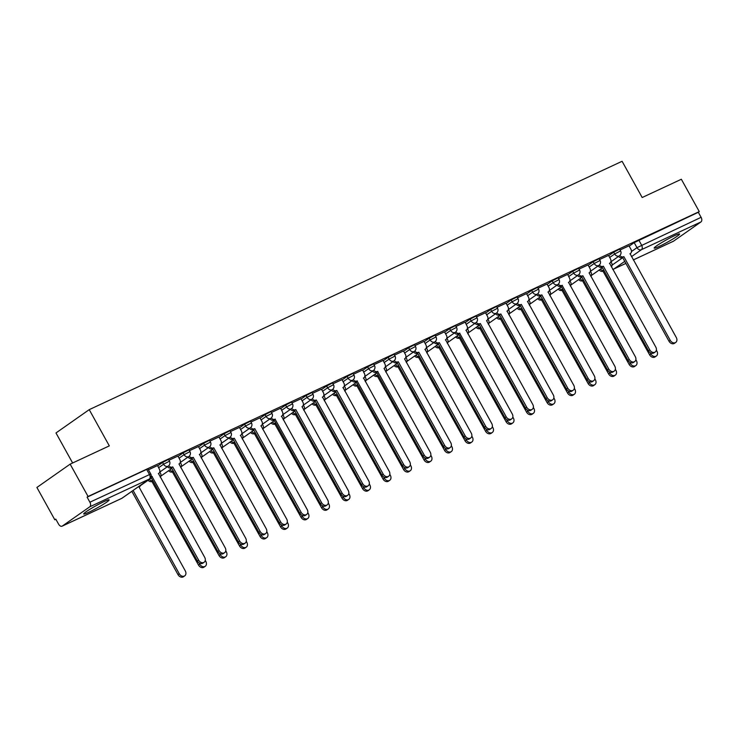 <?xml version="1.0" encoding="UTF-8"?>
<svg xmlns="http://www.w3.org/2000/svg" width="738" height="738" viewBox="0 0 738 738"><rect width="100%" height="100%" fill="white"/><g stroke="black" fill="none" stroke-linecap="round" stroke-linejoin="round"><path stroke-width="1.11" d="M168.476 459.405L162.581 462.44L163.578 464.23L169.463 461.195L168.476 459.405M188.983 449.848L183.089 452.883L184.076 454.663L189.97 451.638L188.983 449.848M209.481 440.291L203.596 443.326L204.583 445.106L210.478 442.08L209.481 440.291M229.988 430.734L224.103 433.769L225.09 435.549L230.985 432.523L229.988 430.734M250.496 421.177L244.601 424.212L245.597 425.992L251.483 422.966L250.496 421.177M271.003 411.619L265.108 414.655L266.095 416.435L271.99 413.409L271.003 411.619M291.501 402.062L285.615 405.097L286.602 406.878L292.497 403.852L291.501 402.062M312.008 392.505L306.122 395.54L307.109 397.321L313.004 394.295L312.008 392.505M332.515 382.948L326.62 385.983L327.617 387.764L333.502 384.738L332.515 382.948M353.022 373.391L347.128 376.426L348.124 378.207L354.009 375.181L353.022 373.391M373.52 363.834L367.635 366.869L368.622 368.649L374.517 365.624L373.52 363.834M394.027 354.277L388.142 357.312L389.129 359.092L395.024 356.067L394.027 354.277M414.535 344.72L408.64 347.755L409.636 349.535L415.522 346.509L414.535 344.72M435.042 335.163L429.147 338.198L430.143 339.978L436.029 336.952L435.042 335.163M455.54 325.606L449.654 328.641L450.641 330.421L456.536 327.386L455.54 325.606M476.047 316.048L470.161 319.084L471.148 320.864L477.043 317.829L476.047 316.048M496.554 306.491L490.659 309.526L491.656 311.307L497.541 308.272L496.554 306.491M517.061 296.934L511.166 299.969L512.163 301.75L518.048 298.715L517.061 296.934M537.559 287.377L531.674 290.412L532.661 292.193L538.555 289.158L537.559 287.377M558.066 277.82L552.181 280.855L553.168 282.636L559.063 279.601L558.066 277.82M578.574 268.263L572.679 271.298L573.675 273.078L579.561 270.043L578.574 268.263M599.081 258.706L593.186 261.732L594.182 263.521L600.068 260.486L599.081 258.706M619.588 249.149L613.693 252.175L614.68 253.964L620.575 250.929L619.588 249.149M659.311 246.354A14.548 1.255 151 0 0 672.89 239.011A14.548 1.255 151 0 0 679.597 233.992A14.548 1.255 151 0 0 674.431 235.745A14.548 1.255 151 0 0 660.861 243.088A14.548 1.255 151 0 0 654.154 248.097A14.548 1.255 151 0 0 659.311 246.354M88.855 512.237A14.548 1.255 151 0 0 102.434 504.893A14.548 1.255 151 0 0 109.141 499.884A14.548 1.255 151 0 0 103.975 501.628A14.548 1.255 151 0 0 90.405 508.971A14.548 1.255 151 0 0 83.698 513.989A14.548 1.255 151 0 0 88.855 512.237M70.147 464.137L109.316 445.881L89.224 409.645L622.088 161.281L642.18 197.516L681.349 179.26L699.273 211.603L88.071 496.48L70.147 464.137L36.9 487.458L54.824 519.801L55.894 519.303M72.628 462.984L55.977 432.957L89.224 409.645M54.824 519.801L55.793 519.118L58.588 524.155A3.727 2.343 -115 0 0 62.103 526.176A3.727 2.343 -115 0 0 62.333 526.046L89.759 506.812A3.727 2.343 -115 0 0 89.898 502.2L150.764 473.999L147.969 468.962L146.65 469.414L149.436 474.451A3.727 2.343 -115 0 1 149.307 479.054L89.759 506.812M88.071 496.48L87.102 497.163L89.898 502.2M629.2 246.132L634.2 242.618L636.986 247.664L701.1 217.323A3.727 2.343 65 0 1 700.962 221.935L673.536 241.169A3.727 2.343 65 0 1 673.305 241.298A3.727 2.343 65 0 1 673.065 241.391M701.1 217.323L698.305 212.286L699.273 211.603M608.527 255.394L599.551 259.545M588.029 264.951L579.044 269.102M558.288 284.195A3.727 2.878 55 0 0 562.144 285.394L608.73 369A4.29 3.312 55 0 0 614.219 371.103A4.29 3.312 55 0 0 614.782 366.177L568.583 282.386A3.727 2.878 55 0 0 568.924 282.193A3.727 2.878 55 0 0 569.404 277.912L567.679 274.398L558.537 278.66M547.015 284.065L538.03 288.217M526.508 293.623L517.532 297.774M506.01 303.18L497.025 307.331M485.503 312.737L476.517 316.888M455.761 331.98A3.727 2.878 55 0 0 459.617 333.179L506.203 416.786A4.29 3.312 55 0 0 511.692 418.889A4.29 3.312 55 0 0 512.255 413.963L466.056 330.172A3.727 2.878 55 0 0 466.398 329.978A3.727 2.878 55 0 0 466.886 325.698L465.152 322.183L456.01 326.445M444.488 331.851L435.503 336.002M423.99 341.408L415.005 345.559M403.483 350.965L394.498 355.116M373.742 370.208A3.727 2.878 55 0 0 377.598 371.408L424.184 455.014A4.29 3.312 55 0 0 429.673 457.117A4.29 3.312 55 0 0 430.236 452.191L384.037 368.4A3.727 2.878 55 0 0 384.378 368.207A3.727 2.878 55 0 0 384.867 363.926L383.133 360.412L373.991 364.673M353.234 379.766A3.727 2.878 55 0 0 357.091 380.965L403.686 464.571A4.29 3.312 55 0 0 409.166 466.674A4.29 3.312 55 0 0 409.728 461.748L363.53 377.957A3.727 2.878 55 0 0 363.871 377.764A3.727 2.878 55 0 0 364.36 373.483L362.626 369.969L353.484 374.231M341.971 379.636L332.986 383.788M321.464 389.194L312.478 393.345M300.956 398.751L291.971 402.902M271.215 417.994A3.727 2.878 55 0 0 275.071 419.193L321.667 502.799A4.29 3.312 55 0 0 327.146 504.903A4.29 3.312 55 0 0 327.709 499.977L281.51 416.186A3.727 2.878 55 0 0 281.851 415.992A3.727 2.878 55 0 0 282.34 411.712L280.606 408.206L271.464 412.459M259.951 417.865L250.966 422.016M239.444 427.422L230.459 431.573M218.937 436.979L209.952 441.13M198.43 446.536L189.445 450.687M177.932 456.093L168.947 460.244M151.106 476.757A3.727 2.878 55 0 0 152.037 476.536L198.633 560.142A4.29 3.312 55 0 0 204.122 562.245A4.29 3.312 55 0 0 204.684 557.319L158.486 473.528A3.727 2.878 55 0 0 158.827 473.335A3.727 2.878 55 0 0 159.307 469.054L157.581 465.549L148.439 469.802M157.581 465.946L162.581 462.44M178.089 456.388L183.089 452.883M198.596 446.831L203.596 443.326M219.103 437.274L224.103 433.769M239.601 427.717L244.601 424.212M260.108 418.16L265.108 414.655M280.615 408.603L285.615 405.097M301.122 399.046L306.122 395.54M321.62 389.489L326.62 385.983M342.128 379.932L347.128 376.426M362.635 370.375L367.635 366.869M383.142 360.817L388.142 357.312M403.64 351.26L408.64 347.755M424.147 341.703L429.147 338.198M444.654 332.146L449.654 328.641M465.161 322.589L470.161 319.084M485.659 313.032L490.659 309.526M506.167 303.475L511.166 299.969M526.674 293.918L531.674 290.412M547.181 284.361L552.181 280.855M567.679 274.804L572.679 271.298M588.186 265.246L593.186 261.732M608.693 255.689L613.693 252.175M629.034 245.837L620.049 249.988M87.102 497.163L146.65 469.414M698.305 212.286L634.2 242.618M619.8 255.523A3.727 2.878 55 0 0 623.656 256.723L622.392 257.599A3.727 2.878 -125 0 1 618.564 256.427M623.85 256.63L670.242 340.329A4.29 3.312 55 0 0 675.731 342.432L674.477 343.308A4.29 3.312 -125 0 1 668.988 341.205L622.595 257.507M675.731 342.432A4.29 3.312 55 0 0 676.294 337.506L630.095 253.715A3.727 2.878 55 0 0 630.437 253.521A3.727 2.878 55 0 0 630.925 249.241L629.016 245.809M600.437 269.13A3.727 2.878 55 0 0 603.952 270.431M650.123 352.598L650.861 353.917A4.29 3.312 55 0 0 656.35 356.02A4.29 3.312 55 0 0 656.903 351.103L656.368 350.126M611.341 266.879A3.727 2.878 55 0 0 611.534 262.839L610.944 261.769M656.35 356.02L655.086 356.906A4.29 3.312 -125 0 1 649.597 354.803L603.011 271.197A3.727 2.878 -125 0 1 599.173 270.016M599.293 265.08A3.727 2.878 55 0 0 603.149 266.28L601.885 267.156A3.727 2.878 -125 0 1 598.057 265.984M603.343 266.187L649.744 349.886A4.29 3.312 55 0 0 655.224 351.989L653.969 352.865A4.29 3.312 -125 0 1 648.481 350.762L602.088 267.064M655.224 351.989A4.29 3.312 55 0 0 655.787 347.063L609.588 263.272A3.727 2.878 55 0 0 609.929 263.079A3.727 2.878 55 0 0 610.418 258.798L608.518 255.366M578.795 274.637A3.727 2.878 55 0 0 582.642 275.837L581.387 276.713A3.727 2.878 -125 0 1 577.55 275.542M582.845 275.744L629.237 359.443A4.29 3.312 55 0 0 634.726 361.546L633.462 362.423A4.29 3.312 -125 0 1 627.973 360.319L581.581 276.621M634.726 361.546A4.29 3.312 55 0 0 635.28 356.62L589.081 272.829A3.727 2.878 55 0 0 589.422 272.636A3.727 2.878 55 0 0 589.911 268.355L588.011 264.924M579.93 278.687A3.727 2.878 55 0 0 583.444 279.988M629.625 362.155L630.353 363.474A4.29 3.312 55 0 0 635.842 365.578A4.29 3.312 55 0 0 636.405 360.661L635.861 359.683M590.834 276.436A3.727 2.878 55 0 0 591.027 272.396L590.437 271.326M635.842 365.578L634.579 366.463A4.29 3.312 -125 0 1 629.099 364.36L582.503 280.754A3.727 2.878 -125 0 1 578.666 279.573M582.697 280.661L583.509 280.099M559.422 288.244A3.727 2.878 55 0 0 562.946 289.545M609.118 371.712L609.856 373.031A4.29 3.312 55 0 0 615.335 375.135A4.29 3.312 55 0 0 615.898 370.218L615.354 369.24M570.326 285.993A3.727 2.878 55 0 0 570.529 281.953L569.93 280.883M615.335 375.135L614.081 376.02A4.29 3.312 -125 0 1 608.592 373.917L561.996 290.311A3.727 2.878 -125 0 1 558.168 289.13M562.199 290.219L563.002 289.656M562.338 285.302L560.88 286.27A3.727 2.878 -125 0 1 557.042 285.099M614.219 371.103L612.955 371.98A4.29 3.312 -125 0 1 607.475 369.876L561.074 286.178M537.781 293.752A3.727 2.878 55 0 0 541.637 294.951L540.373 295.827A3.727 2.878 -125 0 1 536.535 294.656M541.83 294.859L588.223 378.557A4.29 3.312 55 0 0 593.712 380.66L592.457 381.537A4.29 3.312 -125 0 1 586.968 379.433L540.576 295.735M593.712 380.66A4.29 3.312 55 0 0 594.274 375.734L548.076 291.944A3.727 2.878 55 0 0 548.417 291.75A3.727 2.878 55 0 0 548.906 287.469L546.996 284.038M517.273 303.309A3.727 2.878 55 0 0 521.129 304.508L519.866 305.384A3.727 2.878 -125 0 1 516.037 304.213M521.323 304.416L567.725 388.114A4.29 3.312 55 0 0 573.205 390.217L571.95 391.094A4.29 3.312 -125 0 1 566.461 389L520.069 305.292M573.205 390.217A4.29 3.312 55 0 0 573.767 385.291L527.569 301.501A3.727 2.878 55 0 0 527.91 301.307A3.727 2.878 55 0 0 528.399 297.027L526.498 293.595M538.915 297.801A3.727 2.878 55 0 0 542.439 299.102M588.61 381.269L589.348 382.588A4.29 3.312 55 0 0 594.837 384.692A4.29 3.312 55 0 0 595.391 379.775L594.856 378.797M549.819 295.551A3.727 2.878 55 0 0 550.022 291.51L549.432 290.44M594.837 384.692L593.573 385.577A4.29 3.312 -125 0 1 588.085 383.474L541.498 299.868A3.727 2.878 -125 0 1 537.661 298.687M541.692 299.776L542.495 299.213M518.417 307.359A3.727 2.878 55 0 0 521.932 308.659M568.103 390.826L568.841 392.146A4.29 3.312 55 0 0 574.33 394.249A4.29 3.312 55 0 0 574.884 389.332L574.349 388.354M529.321 305.108A3.727 2.878 55 0 0 529.515 301.067L528.925 299.997M574.33 394.249L573.066 395.134A4.29 3.312 -125 0 1 567.577 393.031L520.991 309.425A3.727 2.878 -125 0 1 517.154 308.244M521.185 309.333L521.987 308.77M497.91 316.916A3.727 2.878 55 0 0 501.425 318.216M547.605 400.383L548.334 401.703A4.29 3.312 55 0 0 553.823 403.806A4.29 3.312 55 0 0 554.386 398.889L553.841 397.911M508.814 314.665A3.727 2.878 55 0 0 509.008 310.624L508.417 309.554M553.823 403.806L552.559 404.692A4.29 3.312 -125 0 1 547.079 402.588L500.484 318.982A3.727 2.878 -125 0 1 496.646 317.801M496.775 312.866A3.727 2.878 55 0 0 500.622 314.065L499.368 314.941A3.727 2.878 -125 0 1 495.53 313.77M500.825 313.973L547.218 397.671A4.29 3.312 55 0 0 552.707 399.775L551.443 400.651A4.29 3.312 -125 0 1 545.954 398.557L499.561 314.849M552.707 399.775A4.29 3.312 55 0 0 553.26 394.848L507.061 311.058A3.727 2.878 55 0 0 507.403 310.864A3.727 2.878 55 0 0 507.892 306.584L505.991 303.152M477.403 326.473A3.727 2.878 55 0 0 480.927 327.773M527.098 409.941L527.836 411.26A4.29 3.312 55 0 0 533.316 413.363A4.29 3.312 55 0 0 533.878 408.446L533.334 407.468M488.307 324.222A3.727 2.878 55 0 0 488.51 320.181L487.91 319.111M533.316 413.363L532.061 414.249A4.29 3.312 -125 0 1 526.572 412.145L479.977 328.539A3.727 2.878 -125 0 1 476.148 327.358M480.18 328.447L480.982 327.884M476.268 322.423A3.727 2.878 55 0 0 480.124 323.622L478.861 324.499A3.727 2.878 -125 0 1 475.023 323.327M480.318 323.53L526.711 407.228A4.29 3.312 55 0 0 532.199 409.332L530.936 410.217A4.29 3.312 -125 0 1 525.456 408.114L479.054 324.406M532.199 409.332A4.29 3.312 55 0 0 532.762 404.406L486.563 320.615A3.727 2.878 55 0 0 486.905 320.421A3.727 2.878 55 0 0 487.384 316.141L485.484 312.709M456.896 336.03A3.727 2.878 55 0 0 460.42 337.331M506.591 419.498L507.329 420.817A4.29 3.312 55 0 0 512.809 422.92A4.29 3.312 55 0 0 513.371 418.003L512.836 417.025M467.8 333.779A3.727 2.878 55 0 0 468.003 329.738L467.412 328.668M512.809 422.92L511.554 423.806A4.29 3.312 -125 0 1 506.065 421.702L459.479 338.096A3.727 2.878 -125 0 1 455.641 336.915M459.673 338.004L460.475 337.441M459.811 333.087L458.353 334.056A3.727 2.878 -125 0 1 454.516 332.884M511.692 418.889L510.438 419.774A4.29 3.312 -125 0 1 504.949 417.671L458.556 333.963M436.398 345.596A3.727 2.878 55 0 0 439.913 346.888M486.084 429.055L486.822 430.374A4.29 3.312 55 0 0 492.311 432.477A4.29 3.312 55 0 0 492.864 427.56L492.329 426.582M447.302 343.336A3.727 2.878 55 0 0 447.496 339.296L446.905 338.225M492.311 432.477L491.047 433.363A4.29 3.312 -125 0 1 485.558 431.26L438.972 347.653A3.727 2.878 -125 0 1 435.134 346.473M439.165 347.561L439.968 346.998M435.254 341.537A3.727 2.878 55 0 0 439.11 342.736L437.846 343.613A3.727 2.878 -125 0 1 434.018 342.441M439.304 342.644L485.705 426.343A4.29 3.312 55 0 0 491.185 428.446L489.931 429.331A4.29 3.312 -125 0 1 484.442 427.228L438.049 343.53M491.185 428.446A4.29 3.312 55 0 0 491.748 423.52L445.549 339.729A3.727 2.878 55 0 0 445.89 339.535A3.727 2.878 55 0 0 446.379 335.255L444.479 331.823M415.891 355.153A3.727 2.878 55 0 0 419.405 356.445M465.586 438.612L466.315 439.931A4.29 3.312 55 0 0 471.803 442.034A4.29 3.312 55 0 0 472.366 437.117L471.822 436.14M426.795 352.893A3.727 2.878 55 0 0 426.988 348.853L426.398 347.782M471.803 442.034L470.54 442.92A4.29 3.312 -125 0 1 465.06 440.817L418.464 357.21A3.727 2.878 -125 0 1 414.627 356.03M418.658 357.118L419.47 356.555M414.756 351.094A3.727 2.878 55 0 0 418.603 352.294L417.348 353.17A3.727 2.878 -125 0 1 413.511 351.998M418.806 352.201L465.198 435.9A4.29 3.312 55 0 0 470.687 438.003L469.423 438.889A4.29 3.312 -125 0 1 463.934 436.785L417.542 353.087M470.687 438.003A4.29 3.312 55 0 0 471.241 433.077L425.042 349.286A3.727 2.878 55 0 0 425.383 349.092A3.727 2.878 55 0 0 425.872 344.812L423.972 341.38M394.249 360.651A3.727 2.878 55 0 0 398.096 361.851L396.841 362.727A3.727 2.878 -125 0 1 393.003 361.555M398.299 361.758L444.691 445.457A4.29 3.312 55 0 0 450.18 447.56L448.916 448.446A4.29 3.312 -125 0 1 443.437 446.342L397.035 362.644M450.18 447.56A4.29 3.312 55 0 0 450.743 442.634L404.544 358.843A3.727 2.878 55 0 0 404.885 358.65A3.727 2.878 55 0 0 405.365 354.369L403.465 350.937M377.791 371.315L376.334 372.284A3.727 2.878 -125 0 1 372.496 371.113M429.673 457.117L428.418 458.003A4.29 3.312 -125 0 1 422.929 455.899L376.537 372.201M357.284 380.873L355.827 381.85A3.727 2.878 -125 0 1 351.998 380.67M409.166 466.674L407.911 467.56A4.29 3.312 -125 0 1 402.422 465.457L356.03 381.758M332.737 389.323A3.727 2.878 55 0 0 336.583 390.522L335.329 391.408A3.727 2.878 -125 0 1 331.491 390.227M336.786 390.43L383.179 474.128A4.29 3.312 55 0 0 388.668 476.231L387.404 477.117A4.29 3.312 -125 0 1 381.915 475.014L335.522 391.315M388.668 476.231A4.29 3.312 55 0 0 389.221 471.305L343.022 387.515A3.727 2.878 55 0 0 343.364 387.321A3.727 2.878 55 0 0 343.853 383.04L341.952 379.609M312.229 398.88A3.727 2.878 55 0 0 316.076 400.079L314.822 400.965A3.727 2.878 -125 0 1 310.984 399.784M316.279 399.987L362.672 483.685A4.29 3.312 55 0 0 368.161 485.788L366.897 486.674A4.29 3.312 -125 0 1 361.417 484.571L315.015 400.872M368.161 485.788A4.29 3.312 55 0 0 368.723 480.862L322.524 397.072A3.727 2.878 55 0 0 322.866 396.878A3.727 2.878 55 0 0 323.345 392.598L321.445 389.166M395.384 364.71A3.727 2.878 55 0 0 398.907 366.002M445.079 448.169L445.817 449.488A4.29 3.312 55 0 0 451.296 451.591A4.29 3.312 55 0 0 451.859 446.674L451.315 445.697M406.287 362.45A3.727 2.878 55 0 0 406.49 358.41L405.891 357.34M451.296 451.591L450.042 452.477A4.29 3.312 -125 0 1 444.553 450.374L397.957 366.768A3.727 2.878 -125 0 1 394.129 365.587M398.16 366.675L398.963 366.113M374.876 374.267A3.727 2.878 55 0 0 378.4 375.559M424.571 457.726L425.309 459.045A4.29 3.312 55 0 0 430.789 461.149A4.29 3.312 55 0 0 431.352 456.232L430.817 455.254M385.78 372.007A3.727 2.878 55 0 0 385.983 367.967L385.393 366.897M430.789 461.149L429.534 462.034A4.29 3.312 -125 0 1 424.046 459.931L377.459 376.325A3.727 2.878 -125 0 1 373.622 375.144M377.653 376.232L378.456 375.67M354.378 383.825A3.727 2.878 55 0 0 357.893 385.116M404.064 467.283L404.802 468.602A4.29 3.312 55 0 0 410.291 470.706A4.29 3.312 55 0 0 410.845 465.789L410.31 464.811M365.282 381.564A3.727 2.878 55 0 0 365.476 377.524L364.886 376.454M410.291 470.706L409.027 471.591A4.29 3.312 -125 0 1 403.538 469.488L356.952 385.882A3.727 2.878 -125 0 1 353.115 384.701M357.146 385.789L357.948 385.227M333.871 393.382A3.727 2.878 55 0 0 337.386 394.673M383.566 476.84L384.295 478.169A4.29 3.312 55 0 0 389.784 480.263A4.29 3.312 55 0 0 390.347 475.346L389.802 474.368M344.775 391.122A3.727 2.878 55 0 0 344.969 387.081L344.378 386.011M389.784 480.263L388.52 481.148A4.29 3.312 -125 0 1 383.04 479.045L336.445 395.439A3.727 2.878 -125 0 1 332.607 394.258M336.639 395.347L337.451 394.784M313.364 402.939A3.727 2.878 55 0 0 316.888 404.23M363.059 486.397L363.797 487.726A4.29 3.312 55 0 0 369.277 489.82A4.29 3.312 55 0 0 369.839 484.903L369.295 483.925M324.268 400.679A3.727 2.878 55 0 0 324.471 396.638L323.871 395.568M369.277 489.82L368.022 490.705A4.29 3.312 -125 0 1 362.533 488.602L315.938 404.996A3.727 2.878 -125 0 1 312.109 403.815M316.141 404.904L316.943 404.341M292.857 412.496A3.727 2.878 55 0 0 296.381 413.787M342.552 495.954L343.29 497.283A4.29 3.312 55 0 0 348.77 499.386A4.29 3.312 55 0 0 349.332 494.46L348.797 493.482M303.761 410.236A3.727 2.878 55 0 0 303.964 406.195L303.373 405.125M348.77 499.386L347.515 500.263A4.29 3.312 -125 0 1 342.026 498.159L295.44 414.553A3.727 2.878 -125 0 1 291.602 413.372M295.634 414.461L296.436 413.898M291.722 408.437A3.727 2.878 55 0 0 295.578 409.636L294.314 410.522A3.727 2.878 -125 0 1 290.477 409.341M295.772 409.544L342.164 493.242A4.29 3.312 55 0 0 347.653 495.346L346.399 496.231A4.29 3.312 -125 0 1 340.91 494.128L294.517 410.429M347.653 495.346A4.29 3.312 55 0 0 348.216 490.419L302.017 406.629A3.727 2.878 55 0 0 302.359 406.435A3.727 2.878 55 0 0 302.848 402.155L300.938 398.723M272.359 422.053A3.727 2.878 55 0 0 275.874 423.344M322.045 505.512L322.783 506.84A4.29 3.312 55 0 0 328.272 508.943A4.29 3.312 55 0 0 328.825 504.017L328.29 503.039M283.263 419.793A3.727 2.878 55 0 0 283.457 415.752L282.866 414.682M328.272 508.943L327.008 509.82A4.29 3.312 -125 0 1 321.519 507.716L274.933 424.11A3.727 2.878 -125 0 1 271.095 422.929M275.126 424.018L275.929 423.455M275.265 419.101L273.807 420.079A3.727 2.878 -125 0 1 269.979 418.898M327.146 504.903L325.892 505.788A4.29 3.312 -125 0 1 320.403 503.685L274.01 419.987M251.852 431.61A3.727 2.878 55 0 0 255.366 432.902M301.547 515.069L302.276 516.397A4.29 3.312 55 0 0 307.764 518.5A4.29 3.312 55 0 0 308.327 513.574L307.783 512.596M262.756 429.35A3.727 2.878 55 0 0 262.949 425.309L262.359 424.239M307.764 518.5L306.501 519.377A4.29 3.312 -125 0 1 301.021 517.273L254.425 433.667A3.727 2.878 -125 0 1 250.588 432.486M254.619 433.575L255.431 433.012M250.717 427.551A3.727 2.878 55 0 0 254.564 428.75L253.309 429.636A3.727 2.878 -125 0 1 249.472 428.455M254.767 428.658L301.159 512.356A4.29 3.312 55 0 0 306.648 514.46L305.384 515.345A4.29 3.312 -125 0 1 299.896 513.242L253.503 429.544M306.648 514.46A4.29 3.312 55 0 0 307.202 509.534L261.003 425.743A3.727 2.878 55 0 0 261.344 425.549A3.727 2.878 55 0 0 261.833 421.269L259.933 417.837M231.345 441.167A3.727 2.878 55 0 0 234.868 442.459M281.04 524.626L281.768 525.954A4.29 3.312 55 0 0 287.257 528.057A4.29 3.312 55 0 0 287.82 523.131L287.276 522.153M242.249 438.907A3.727 2.878 55 0 0 242.451 434.866L241.852 433.796M287.257 528.057L286.003 528.934A4.29 3.312 -125 0 1 280.514 526.831L233.918 443.224A3.727 2.878 -125 0 1 230.09 442.044M234.121 443.132L234.924 442.569M230.21 437.108A3.727 2.878 55 0 0 234.057 438.307L232.802 439.193A3.727 2.878 -125 0 1 228.964 438.012M234.26 438.215L280.652 521.914A4.29 3.312 55 0 0 286.141 524.017L284.877 524.903A4.29 3.312 -125 0 1 279.398 522.799L232.996 439.101M286.141 524.017A4.29 3.312 55 0 0 286.704 519.091L240.505 435.3A3.727 2.878 55 0 0 240.846 435.106A3.727 2.878 55 0 0 241.326 430.826L239.426 427.394M210.837 450.724A3.727 2.878 55 0 0 214.361 452.025M260.532 534.183L261.27 535.511A4.29 3.312 55 0 0 266.75 537.615A4.29 3.312 55 0 0 267.313 532.688L266.778 531.711M221.741 448.464A3.727 2.878 55 0 0 221.944 444.424L221.354 443.353M266.75 537.615L265.495 538.491A4.29 3.312 -125 0 1 260.007 536.388L213.42 452.781A3.727 2.878 -125 0 1 209.583 451.601M213.614 452.689L214.417 452.126M209.703 446.665A3.727 2.878 55 0 0 213.559 447.865L212.295 448.75A3.727 2.878 -125 0 1 208.457 447.569M213.752 447.772L260.145 531.471A4.29 3.312 55 0 0 265.634 533.574L264.37 534.46A4.29 3.312 -125 0 1 258.89 532.356L212.498 448.658M265.634 533.574A4.29 3.312 55 0 0 266.197 528.648L219.998 444.857A3.727 2.878 55 0 0 220.339 444.663A3.727 2.878 55 0 0 220.828 440.383L218.918 436.951M190.339 460.281A3.727 2.878 55 0 0 193.854 461.582M240.025 543.74L240.763 545.068A4.29 3.312 55 0 0 246.252 547.172A4.29 3.312 55 0 0 246.806 542.245L246.271 541.268M201.243 458.021A3.727 2.878 55 0 0 201.437 453.981L200.847 452.911M246.252 547.172L244.988 548.048A4.29 3.312 -125 0 1 239.499 545.945L192.913 462.339A3.727 2.878 -125 0 1 189.076 461.158M189.196 456.222A3.727 2.878 55 0 0 193.052 457.422L191.788 458.307A3.727 2.878 -125 0 1 187.959 457.126M193.245 457.329L239.647 541.028A4.29 3.312 55 0 0 245.127 543.131L243.872 544.017A4.29 3.312 -125 0 1 238.383 541.913L191.991 458.215M245.127 543.131A4.29 3.312 55 0 0 245.689 538.205L199.491 454.414A3.727 2.878 55 0 0 199.832 454.221A3.727 2.878 55 0 0 200.321 449.94L198.421 446.508M169.832 469.838A3.727 2.878 55 0 0 173.347 471.139M219.527 553.297L220.256 554.625A4.29 3.312 55 0 0 225.745 556.729A4.29 3.312 55 0 0 226.308 551.803L225.763 550.825M180.736 467.578A3.727 2.878 55 0 0 180.93 463.538L180.34 462.468M225.745 556.729L224.481 557.605A4.29 3.312 -125 0 1 219.001 555.502L172.406 471.896A3.727 2.878 -125 0 1 168.568 470.715M172.6 471.803L173.412 471.241M168.698 465.779A3.727 2.878 55 0 0 172.544 466.979L171.29 467.864A3.727 2.878 -125 0 1 167.452 466.684M172.747 466.886L219.14 550.585A4.29 3.312 55 0 0 224.629 552.688L223.365 553.574A4.29 3.312 -125 0 1 217.876 551.47L171.484 467.772M224.629 552.688A4.29 3.312 55 0 0 225.182 547.762L178.983 463.971A3.727 2.878 55 0 0 179.325 463.778A3.727 2.878 55 0 0 179.814 459.497L177.913 456.066M149.325 479.396A3.727 2.878 55 0 0 152.849 480.696M199.02 562.854L199.749 564.183A4.29 3.312 55 0 0 205.238 566.286A4.29 3.312 55 0 0 205.801 561.36L205.256 560.382M160.229 477.135A3.727 2.878 55 0 0 160.432 473.095L159.832 472.025M205.238 566.286L203.983 567.162A4.29 3.312 -125 0 1 198.494 565.059L151.899 481.453A3.727 2.878 -125 0 1 148.07 480.272M152.102 481.36L152.904 480.798M152.24 476.444L150.893 477.366M204.122 562.245L202.858 563.131A4.29 3.312 -125 0 1 197.378 561.028L150.976 477.329M133.089 490.466L179.251 573.74A4.29 3.312 55 0 0 184.731 575.843A4.29 3.312 55 0 0 185.293 570.917L139.095 487.126A3.727 2.878 55 0 0 139.436 486.932A3.727 2.878 55 0 0 140.423 485.327M184.731 575.843L183.476 576.719A4.29 3.312 -125 0 1 177.987 574.616L131.834 491.351M62.333 526.046L121.871 498.298L149.307 479.054A3.727 2.878 55 0 0 149.639 478.861A3.727 3.727 0 0 0 150.764 473.999M612.088 265.126L622.688 257.691M631.47 251.529L636.986 247.664A3.727 2.878 -125 0 0 641.423 249.684L631.479 256.658M624.735 261.381L613.988 268.918L625.852 263.392M633.287 259.924L673.536 241.169M700.962 221.935L641.423 249.684A3.727 2.343 -115 0 0 641.553 245.071L638.767 240.034M158.578 467.735L163.578 464.23A3.727 2.878 55 0 0 168.006 466.25A3.727 2.878 -125 0 0 168.347 466.056A3.727 3.727 0 0 0 169.463 461.195M179.076 458.178L184.076 454.663A3.727 2.878 55 0 0 188.513 456.693A3.727 2.878 -125 0 0 188.854 456.499A3.727 3.727 0 0 0 189.97 451.638M199.583 448.621L204.583 445.106A3.727 2.878 55 0 0 209.02 447.136A3.727 2.878 -125 0 0 209.352 446.942A3.727 3.727 0 0 0 210.478 442.08M220.09 439.064L225.09 435.549A3.727 2.878 55 0 0 229.518 437.579A3.727 2.878 -125 0 0 229.859 437.385A3.727 3.727 0 0 0 230.985 432.523M240.597 429.507L245.597 425.992A3.727 2.878 55 0 0 250.025 428.022A3.727 2.878 -125 0 0 250.366 427.828A3.727 3.727 0 0 0 251.483 422.966M261.095 419.95L266.095 416.435A3.727 2.878 55 0 0 270.532 418.464A3.727 2.878 -125 0 0 270.874 418.271A3.727 3.727 0 0 0 271.99 413.409M281.602 410.393L286.602 406.878A3.727 2.878 55 0 0 291.04 408.907A3.727 2.878 -125 0 0 291.372 408.714A3.727 3.727 0 0 0 292.497 403.852M302.11 400.835L307.109 397.321A3.727 2.878 55 0 0 311.537 399.35A3.727 2.878 -125 0 0 311.879 399.157A3.727 3.727 0 0 0 313.004 394.295M322.617 391.278L327.617 387.764A3.727 2.878 55 0 0 332.045 389.793A3.727 2.878 -125 0 0 332.386 389.599A3.727 3.727 0 0 0 333.502 384.738M343.115 381.721L348.124 378.207A3.727 2.878 55 0 0 352.552 380.236A3.727 2.878 -125 0 0 352.893 380.042A3.727 3.727 0 0 0 354.009 375.181M363.622 372.164L368.622 368.649A3.727 2.878 55 0 0 373.059 370.679A3.727 2.878 -125 0 0 373.391 370.485A3.727 3.727 0 0 0 374.517 365.624M384.129 362.607L389.129 359.092A3.727 2.878 55 0 0 393.557 361.122A3.727 2.878 -125 0 0 393.898 360.928A3.727 3.727 0 0 0 395.024 356.067M404.636 353.05L409.636 349.535A3.727 2.878 55 0 0 414.064 351.565A3.727 2.878 -125 0 0 414.405 351.371A3.727 3.727 0 0 0 415.522 346.509M425.134 343.493L430.143 339.978A3.727 2.878 55 0 0 434.571 342.008A3.727 2.878 -125 0 0 434.913 341.814A3.727 3.727 0 0 0 436.029 336.952M445.641 333.927L450.641 330.421A3.727 2.878 55 0 0 455.078 332.451A3.727 2.878 -125 0 0 455.411 332.257A3.727 3.727 0 0 0 456.536 327.386M466.148 324.369L471.148 320.864A3.727 2.878 55 0 0 475.576 322.893A3.727 2.878 -125 0 0 475.918 322.7A3.727 3.727 0 0 0 477.043 317.829M486.656 314.812L491.656 311.307A3.727 2.878 55 0 0 496.084 313.336A3.727 2.878 -125 0 0 496.425 313.143A3.727 3.727 0 0 0 497.541 308.272M507.154 305.255L512.163 301.75A3.727 2.878 55 0 0 516.591 303.779A3.727 2.878 -125 0 0 516.932 303.586A3.727 3.727 0 0 0 518.048 298.715M527.661 295.698L532.661 292.193A3.727 2.878 55 0 0 537.098 294.222A3.727 2.878 -125 0 0 537.43 294.028A3.727 3.727 0 0 0 538.555 289.158M548.168 286.141L553.168 282.636A3.727 2.878 55 0 0 557.596 284.665A3.727 2.878 -125 0 0 557.937 284.471A3.727 3.727 0 0 0 559.063 279.601M568.675 276.584L573.675 273.078A3.727 2.878 55 0 0 578.103 275.108A3.727 2.878 -125 0 0 578.444 274.914A3.727 3.727 0 0 0 579.561 270.043M589.182 267.027L594.182 263.521A3.727 2.878 55 0 0 598.61 265.551A3.727 2.878 -125 0 0 598.952 265.357A3.727 3.727 0 0 0 600.068 260.486M609.68 257.47L614.68 253.964A3.727 2.878 55 0 0 619.117 255.994A3.727 2.878 -125 0 0 619.45 255.8A3.727 3.727 0 0 0 620.575 250.929M591.479 275.311A3.727 2.878 55 0 0 591.682 275.228A3.727 2.878 55 0 0 592.024 275.034A3.727 3.727 0 0 1 591.461 275.357M570.972 284.868A3.727 2.878 55 0 0 571.175 284.785A3.727 2.878 55 0 0 571.516 284.591A3.727 3.727 0 0 1 570.954 284.914M550.465 294.425A3.727 2.878 55 0 0 550.677 294.342A3.727 2.878 55 0 0 551.009 294.148A3.727 3.727 0 0 1 550.456 294.471M529.958 303.982A3.727 2.878 55 0 0 530.17 303.899A3.727 2.878 55 0 0 530.511 303.705A3.727 3.727 0 0 1 529.949 304.028M509.46 313.539A3.727 2.878 55 0 0 509.663 313.456A3.727 2.878 55 0 0 510.004 313.263A3.727 3.727 0 0 1 509.441 313.585M488.953 323.096A3.727 2.878 55 0 0 489.156 323.013A3.727 2.878 55 0 0 489.497 322.82A3.727 3.727 0 0 1 488.934 323.143M468.445 332.654A3.727 2.878 55 0 0 468.658 332.57A3.727 2.878 55 0 0 468.99 332.377A3.727 3.727 0 0 1 468.436 332.7M447.938 342.211A3.727 2.878 55 0 0 448.151 342.128A3.727 2.878 55 0 0 448.492 341.934A3.727 3.727 0 0 1 447.929 342.257M427.44 351.768A3.727 2.878 55 0 0 427.643 351.685A3.727 2.878 55 0 0 427.985 351.491A3.727 3.727 0 0 1 427.422 351.814M406.933 361.325A3.727 2.878 55 0 0 407.136 361.242A3.727 2.878 55 0 0 407.477 361.048A3.727 3.727 0 0 1 406.915 361.371M386.426 370.882A3.727 2.878 55 0 0 386.638 370.799A3.727 2.878 55 0 0 386.97 370.605A3.727 3.727 0 0 1 386.417 370.928M365.919 380.439A3.727 2.878 55 0 0 366.131 380.356A3.727 2.878 55 0 0 366.472 380.162A3.727 3.727 0 0 1 365.91 380.485M345.412 389.996A3.727 2.878 55 0 0 345.624 389.913A3.727 2.878 55 0 0 345.965 389.719A3.727 3.727 0 0 1 345.402 390.042M324.914 399.553A3.727 2.878 55 0 0 325.117 399.47A3.727 2.878 55 0 0 325.458 399.276A3.727 3.727 0 0 1 324.895 399.599M304.407 409.11A3.727 2.878 55 0 0 304.619 409.027A3.727 2.878 55 0 0 304.951 408.834A3.727 3.727 0 0 1 304.397 409.156M283.899 418.667A3.727 2.878 55 0 0 284.112 418.584A3.727 2.878 55 0 0 284.453 418.391A3.727 3.727 0 0 1 283.89 418.714M263.392 428.224A3.727 2.878 55 0 0 263.604 428.141A3.727 2.878 55 0 0 263.946 427.948A3.727 3.727 0 0 1 263.383 428.271M242.894 437.782A3.727 2.878 55 0 0 243.097 437.699A3.727 2.878 55 0 0 243.439 437.505A3.727 3.727 0 0 1 242.876 437.828M222.387 447.348A3.727 2.878 55 0 0 222.599 447.256A3.727 2.878 55 0 0 222.931 447.062A3.727 3.727 0 0 1 222.378 447.385M201.88 456.905A3.727 2.878 55 0 0 202.092 456.813A3.727 2.878 55 0 0 202.433 456.619A3.727 3.727 0 0 1 201.871 456.942M181.373 466.462A3.727 2.878 55 0 0 181.585 466.37A3.727 2.878 55 0 0 181.926 466.176A3.727 3.727 0 0 1 181.363 466.499M160.875 476.019A3.727 2.878 55 0 0 161.078 475.927A3.727 2.878 55 0 0 161.419 475.733A3.727 3.727 0 0 1 160.856 476.056M140.368 485.576A3.727 2.878 55 0 0 140.58 485.484A3.727 2.878 55 0 0 140.912 485.29A3.727 3.727 0 0 1 140.358 485.613M62.103 526.176L121.65 498.427A3.727 3.727 0 0 0 122.213 498.095A3.727 2.878 55 0 1 121.871 498.298A3.727 2.343 65 0 1 121.65 498.427A3.727 2.343 65 0 1 121.401 498.51M612.715 269.361A3.727 3.727 0 0 0 613.767 269.056A3.727 2.343 65 0 0 613.988 268.918A3.727 2.878 -125 0 1 612.586 269.121M623.656 256.723L622.392 257.599M670.242 340.329L668.988 341.205M649.597 354.803L650.861 353.917M603.149 266.28L601.885 267.156M649.744 349.886L648.481 350.762M582.642 275.837L581.387 276.713M629.237 359.443L627.973 360.319M582.503 280.754L583.49 280.062M629.099 364.36L630.353 363.474M561.996 290.311L562.983 289.619M608.592 373.917L609.856 373.031M562.144 285.394L560.88 286.27M608.73 369L607.475 369.876M541.637 294.951L540.373 295.827M588.223 378.557L586.968 379.433M521.129 304.508L519.866 305.384M567.725 388.114L566.461 389M541.498 299.868L542.476 299.176M588.085 383.474L589.348 382.588M520.991 309.425L521.969 308.733M567.577 393.031L568.841 392.146M547.079 402.588L548.334 401.703M500.622 314.065L499.368 314.941M547.218 397.671L545.954 398.557M479.977 328.539L480.964 327.847M526.572 412.145L527.836 411.26M480.124 323.622L478.861 324.499M526.711 407.228L525.456 408.114M459.479 338.096L460.457 337.404M506.065 421.702L507.329 420.817M459.617 333.179L458.353 334.056M506.203 416.786L504.949 417.671M438.972 347.653L439.949 346.961M485.558 431.26L486.822 430.374M439.11 342.736L437.846 343.613M485.705 426.343L484.442 427.228M418.464 357.21L419.452 356.519M465.06 440.817L466.315 439.931M418.603 352.294L417.348 353.17M465.198 435.9L463.934 436.785M398.096 361.851L396.841 362.727M444.691 445.457L443.437 446.342M377.598 371.408L376.334 372.284M424.184 455.014L422.929 455.899M357.091 380.965L355.827 381.85M403.686 464.571L402.422 465.457M336.583 390.522L335.329 391.408M383.179 474.128L381.915 475.014M316.076 400.079L314.822 400.965M362.672 483.685L361.417 484.571M397.957 366.768L398.944 366.076M444.553 450.374L445.817 449.488M377.459 376.325L378.437 375.633M424.046 459.931L425.309 459.045M356.952 385.882L357.93 385.19M403.538 469.488L404.802 468.602M336.445 395.439L337.432 394.747M383.04 479.045L384.295 478.169M315.938 404.996L316.925 404.304M362.533 488.602L363.797 487.726M295.44 414.553L296.418 413.861M342.026 498.159L343.29 497.283M295.578 409.636L294.314 410.522M342.164 493.242L340.91 494.128M274.933 424.11L275.911 423.418M321.519 507.716L322.783 506.84M275.071 419.193L273.807 420.079M321.667 502.799L320.403 503.685M254.425 433.667L255.413 432.975M301.021 517.273L302.276 516.397M254.564 428.75L253.309 429.636M301.159 512.356L299.896 513.242M233.918 443.224L234.905 442.532M280.514 526.831L281.768 525.954M234.057 438.307L232.802 439.193M280.652 521.914L279.398 522.799M213.42 452.781L214.398 452.09M260.007 536.388L261.27 535.511M213.559 447.865L212.295 448.75M260.145 531.471L258.89 532.356M239.499 545.945L240.763 545.068M193.052 457.422L191.788 458.307M239.647 541.028L238.383 541.913M172.406 471.896L173.393 471.204M219.001 555.502L220.256 554.625M172.544 466.979L171.29 467.864M219.14 550.585L217.876 551.47M151.899 481.453L152.886 480.77M198.494 565.059L199.749 564.183M152.037 476.536L150.903 477.329M198.633 560.142L197.378 561.028M177.987 574.616L179.251 573.74M619.45 255.8L610.824 261.852M602.448 267.719L592.024 275.034M598.952 265.357L590.317 271.409M581.941 277.276L571.516 284.591M578.444 274.914L569.81 280.966M561.443 286.833L551.009 294.148M557.937 284.471L549.303 290.523M540.936 296.39L530.511 303.705M537.43 294.028L528.805 300.08M520.428 305.947L510.004 313.263M516.932 303.586L508.298 309.637M499.921 315.504L489.497 322.82M496.425 313.143L487.79 319.194M479.423 325.061L468.99 332.377M475.918 322.7L467.283 328.751M458.916 334.618L448.492 341.934M455.411 332.257L446.785 338.308M438.409 344.176L427.985 351.491M434.913 341.814L426.278 347.866M417.902 353.733L407.477 361.048M414.405 351.371L405.771 357.423M397.404 363.29L386.97 370.605M393.898 360.928L385.264 366.98M376.897 372.847L366.472 380.162M373.391 370.485L364.756 376.537M356.389 382.404L345.965 389.719M352.893 380.042L344.259 386.094M335.882 391.961L325.458 399.276M332.386 389.599L323.751 395.651M315.384 401.518L304.951 408.834M311.879 399.157L303.244 405.208M294.877 411.075L284.453 418.391M291.372 408.714L282.737 414.765M274.37 420.632L263.946 427.948M270.874 418.271L262.239 424.322M253.863 430.189L243.439 437.505M250.366 427.828L241.732 433.879M233.365 439.747L222.931 447.062M229.859 437.385L221.225 443.437M212.858 449.304L202.433 456.619M209.352 446.942L200.718 452.994M192.35 458.861L181.926 466.176M188.854 456.499L180.22 462.551M171.843 468.418L161.419 475.733M168.347 466.056L159.712 472.108M151.345 477.984L140.912 485.29M122.213 498.095L149.639 478.861M613.767 269.056L625.861 263.411M633.296 259.951L673.305 241.298M630.437 253.521L629.929 253.872M609.929 263.079L609.431 263.429M568.924 282.193L568.417 282.543M548.417 291.75L547.91 292.1M527.91 301.307L527.412 301.657M507.403 310.864L506.905 311.215M466.398 329.978L465.89 330.329M445.89 339.535L445.392 339.886M425.383 349.092L424.885 349.443M363.871 377.764L363.373 378.114M343.364 387.321L342.866 387.671M322.866 396.878L322.358 397.228M281.851 415.992L281.353 416.343M261.344 425.549L260.846 425.9M240.846 435.106L240.339 435.457M220.339 444.663L219.832 445.014M199.832 454.221L199.334 454.571M158.827 473.335L158.319 473.685"/></g></svg>
